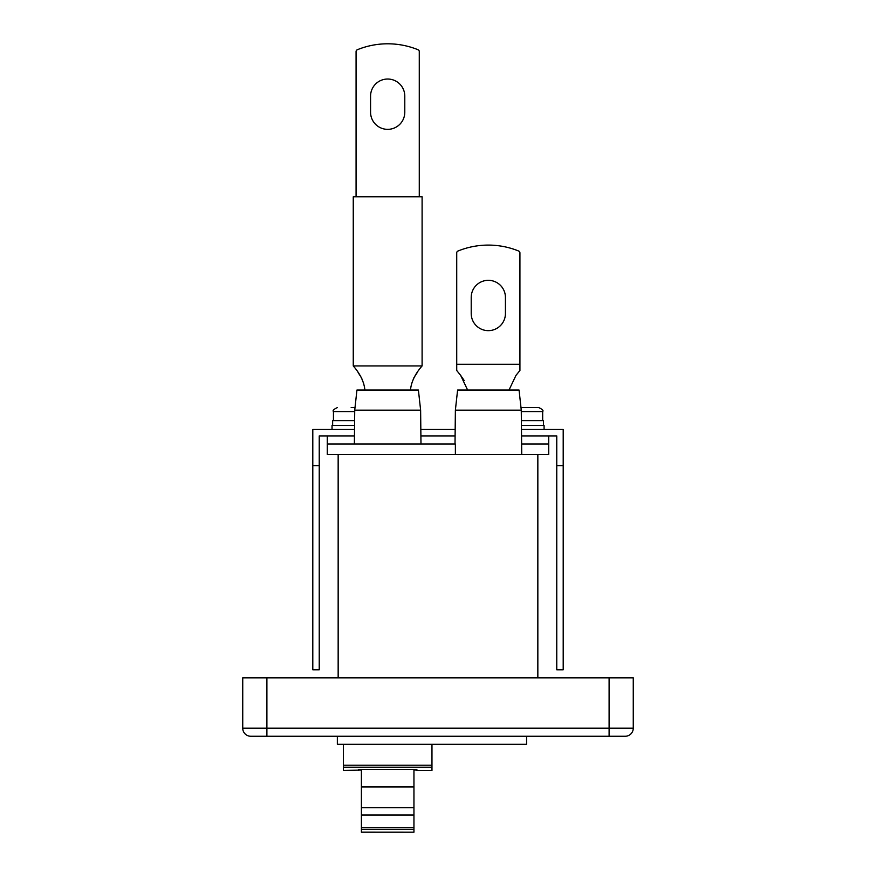 <?xml version="1.0" encoding="UTF-8"?>
<svg xmlns="http://www.w3.org/2000/svg" width="876" height="876" viewBox="0 0 876 876"><rect width="100%" height="100%" fill="white"/><g stroke="black" fill="none" stroke-linecap="round" stroke-linejoin="round"><path stroke-width="1.31" d="M351.166 407.537L355.01 407.537M542.671 420.622L542.671 411.567C543.7 410.581 542.354 409.245 538.652 407.537L520.99 407.537L538.652 407.537C542.354 409.245 543.7 410.581 542.671 411.567L521.286 411.567M543.481 425.451L543.481 420.622L521.384 420.622M544.084 429.481L544.084 425.451L521.439 425.451M327.285 443.979L455.378 443.979L455.378 454.436L327.285 454.436L327.285 435.92L354.451 435.92L319.236 435.92L319.236 669.822L312.798 669.822L312.798 429.481L354.528 429.481M521.625 443.979L548.715 443.979L548.715 435.92L521.548 435.92L556.764 435.92L556.764 465.714L563.202 465.714L563.202 669.822L556.764 669.822L556.764 465.714M548.715 443.979L548.715 454.436L537.842 454.436L537.842 677.882M413.954 832.156L413.954 807.738L361.405 807.738L361.405 832.2L413.954 832.2L361.405 832.156M250.799 736.256L266.895 736.256L266.895 728.197L242.74 728.197A8.048 8.048 0 0 0 250.799 736.256A8.048 8.048 0 0 1 242.74 728.197L242.74 677.882L266.895 677.882L266.895 728.197L609.105 728.197L609.105 677.882L266.895 677.882M609.105 677.882L633.26 677.882L633.26 728.197A8.048 8.048 0 0 1 625.201 736.256A8.048 8.048 0 0 0 633.26 728.197A8.048 8.048 0 0 1 625.201 736.256L266.895 736.256M413.954 807.738L413.954 786.944L361.405 786.944L361.405 807.738M337.348 736.256L337.348 744.304L526.575 744.304L526.575 736.256M431.967 744.304L431.967 770.475L416.866 770.475L416.866 769.446L416.866 770.475M343.392 744.304L343.392 770.475L361.405 770.07M416.866 769.446L358.492 769.446L358.492 770.475M413.954 770.07L416.866 770.07M358.492 769.446L358.492 770.07M361.405 769.446L361.405 786.944M413.954 769.446L413.954 786.944M521.472 429.481L563.202 429.481L563.202 465.714M420.83 429.481L455.17 429.481M455.104 435.92L420.896 435.92L455.104 435.92M312.798 465.714L319.236 465.714M354.616 420.622L332.639 420.622L332.639 425.451M354.561 425.451L332.037 425.451L332.037 429.481M354.375 443.979L354.725 410.154L420.622 410.154L420.984 443.979M521.275 410.154L519.052 390.028L457.6 390.028L455.378 410.154L521.275 410.154L521.735 454.436L537.842 454.436M338.158 677.882L338.158 454.436M455.378 454.436L521.735 454.436M455.016 443.979L455.378 410.154M519.928 370.504L515.986 375.366L509.022 390.028L515.986 375.366L519.928 370.504L519.928 364.285L456.725 364.285L456.725 370.504L460.656 375.366L467.62 390.028M456.725 364.285L456.725 252.901A2.015 2.015 0 0 1 457.973 251.029A80.515 80.515 0 0 1 518.669 251.029A2.015 2.015 0 0 1 519.928 252.901L519.928 364.285M471.211 313.531A17.115 17.115 0 0 0 488.326 330.646A17.115 17.115 0 0 0 505.43 313.531L505.43 297.435A17.115 17.115 0 0 0 488.326 280.32A17.115 17.115 0 0 0 471.211 297.435L471.211 313.531A17.115 17.115 0 0 0 488.326 330.646A17.115 17.115 0 0 0 505.43 313.531M370.57 112.237A17.115 17.115 0 0 0 387.674 129.352A17.115 17.115 0 0 0 404.789 112.237L404.789 96.141A17.115 17.115 0 0 0 387.674 79.026A17.115 17.115 0 0 0 370.57 96.141L370.57 112.237A17.115 17.115 0 0 0 387.674 129.352A17.115 17.115 0 0 0 404.789 112.237M353.258 196.782L353.258 365.938C360.189 373.822 364.066 381.848 364.887 390.028C364.066 381.848 360.189 373.822 353.258 365.938L422.101 365.938C415.158 373.822 411.282 381.848 410.472 390.028C411.282 381.848 415.158 373.822 422.101 365.938L422.101 196.782L353.258 196.782M363.858 384.06L361.492 377.797L358.12 372.574L361.492 377.797L363.858 384.06M420.622 410.154L418.399 390.028L356.948 390.028L354.725 410.154M411.501 384.06L413.866 377.797L417.239 372.574L413.866 377.797L411.501 384.06M356.072 51.607L356.072 196.782L356.072 51.607A2.015 2.015 0 0 1 357.331 49.735A80.515 80.515 0 0 1 418.027 49.735A2.015 2.015 0 0 1 419.275 51.607L419.275 196.782M505.43 297.435A17.115 17.115 0 0 0 488.326 280.32A17.115 17.115 0 0 0 471.211 297.435M464.247 380.611L460.656 375.366M404.789 96.141A17.115 17.115 0 0 0 387.674 79.026A17.115 17.115 0 0 0 370.57 96.141M413.954 815.041L361.405 815.041M431.967 765.208L343.392 765.208M431.967 767.212L343.392 767.212M413.954 829.265L361.405 829.265M413.954 827.59L361.405 827.59M633.26 728.197L609.105 728.197L609.105 736.256M354.714 411.567L333.449 411.567C332.398 410.614 333.745 409.267 337.479 407.537C333.745 409.267 332.398 410.614 333.449 411.567L333.449 420.622"/></g></svg>
